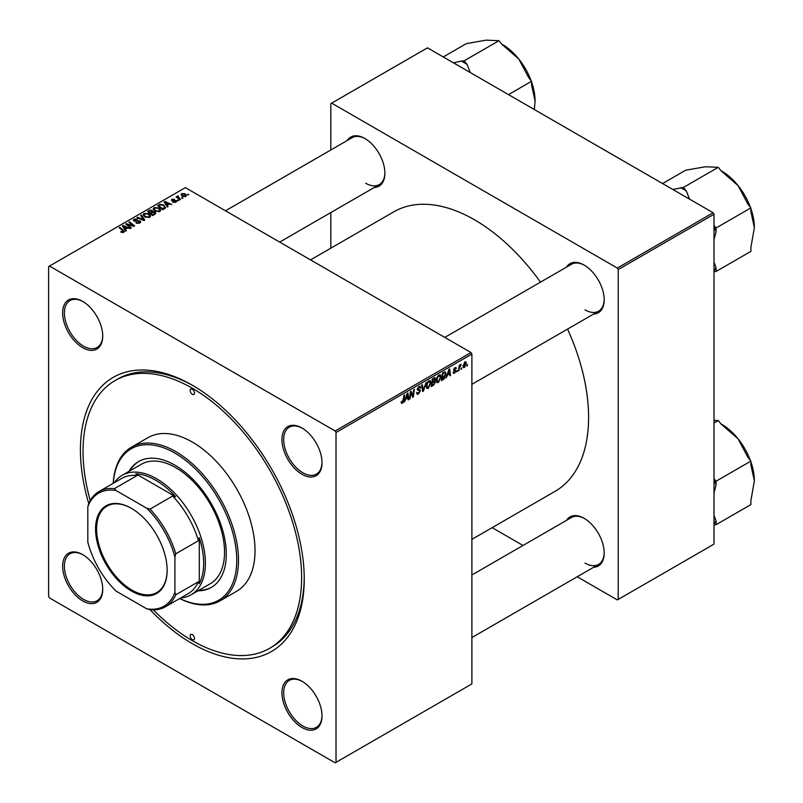 <?xml version="1.0" encoding="UTF-8"?>
<svg xmlns="http://www.w3.org/2000/svg" width="803" height="803" viewBox="0 0 803 803"><rect width="100%" height="100%" fill="white"/><g stroke="black" fill="none" stroke-linecap="round" stroke-linejoin="round"><path stroke-width="1.2" d="M301.978 727.498A28.326 16.351 60 0 1 281.943 692.808A28.326 16.351 60 0 1 301.978 681.245L301.978 681.245A28.326 16.351 60 0 1 322.013 715.935A28.326 16.351 60 0 1 301.978 727.498M302.42 681.506A27.101 15.648 -120 0 0 289.301 680.402A27.101 15.648 -120 0 0 285.145 702.113A27.101 15.648 -120 0 0 302.851 725.992A27.101 15.648 -120 0 0 316.392 727.337A27.101 15.648 -120 0 0 322.003 715.423M82.679 600.895A28.326 16.351 60 0 1 62.644 566.195A28.326 16.351 60 0 1 82.679 554.632L82.679 554.632A28.326 16.351 60 0 1 102.714 589.322A28.326 16.351 60 0 1 82.679 600.895M83.121 554.893A27.101 15.648 -120 0 0 70.002 553.789A27.101 15.648 -120 0 0 65.846 575.5A27.101 15.648 -120 0 0 83.552 599.379A27.101 15.648 -120 0 0 97.103 600.724A27.101 15.648 -120 0 0 102.704 588.82M82.679 347.669A28.326 16.351 60 0 1 62.644 312.969A28.326 16.351 60 0 1 82.679 301.406L82.679 301.406A28.326 16.351 60 0 1 102.714 336.106A28.326 16.351 60 0 1 82.679 347.669M83.121 301.667A27.101 15.648 -120 0 0 70.002 300.573A27.101 15.648 -120 0 0 65.846 322.284A27.101 15.648 -120 0 0 83.552 346.163A27.101 15.648 -120 0 0 97.103 347.498A27.101 15.648 -120 0 0 102.704 335.594M301.978 474.282A28.326 16.351 60 0 1 281.943 439.582A28.326 16.351 60 0 1 301.978 428.019L301.978 428.019A28.326 16.351 60 0 1 322.013 462.709A28.326 16.351 60 0 1 301.978 474.282M302.42 428.28A27.101 15.648 -120 0 0 289.301 427.176A27.101 15.648 -120 0 0 285.145 448.887A27.101 15.648 -120 0 0 302.851 472.766A27.101 15.648 -120 0 0 316.392 474.111A27.101 15.648 -120 0 0 322.003 462.197M566.476 267.148A28.326 16.351 60 0 1 584.152 265.1L584.152 265.1A28.326 16.351 60 0 1 604.187 299.8A28.326 16.351 60 0 1 593.568 314.083M584.594 265.361A27.101 15.648 -120 0 0 571.475 264.267L444.802 337.401M347.177 140.545A28.326 16.351 60 0 1 364.853 138.497L364.853 138.497A28.326 16.351 60 0 1 384.888 173.187A28.326 16.351 60 0 1 374.278 187.47M365.295 138.758A27.101 15.648 -120 0 0 352.176 137.654L225.502 210.798M566.476 520.374A28.326 16.351 60 0 1 584.152 518.326L584.152 518.326A28.326 16.351 60 0 1 604.187 553.026A28.326 16.351 60 0 1 593.568 567.309M584.594 518.587A27.101 15.648 -120 0 0 571.475 517.493L471.893 574.978M88.711 503.451A158.271 91.381 60 0 1 192.329 385.229A158.271 91.381 60 0 1 304.237 579.063A158.271 91.381 60 0 1 192.329 643.685A158.271 91.381 60 0 1 150.051 609.688M193.643 385.992A154.577 89.243 -120 0 0 117.66 379.076L115.04 380.592A154.577 89.243 -120 0 0 90.217 500.5M471.893 539.355L555.184 491.275A161.353 93.158 -120 0 0 567.58 329.089M540.489 282.154A161.353 93.158 -120 0 0 474.503 219.801A161.353 93.158 -120 0 0 393.831 211.811L310.55 259.891M336.025 432.496L335.162 430.98L471.02 352.547L185.363 187.621L48.632 266.566L48.632 596.418L49.495 597.924L335.162 762.85L471.893 683.905L471.893 354.053L336.025 432.496L336.025 762.348M441.098 376.888L438.438 382.509L437.133 382.66L436.34 380.672L437.183 377.079L438.99 374.971L440.355 374.84L441.098 376.888L440.395 376.487M447.512 375.262L446.077 378.002L448.907 369.33L449.68 368.888L450.523 375.443L449.881 375.814L449.68 374.007L447.06 375.001M401.189 402.574L402.433 403.297L401.249 401.791L401.881 401.329L402.474 402.444L404.039 395.237L404.682 394.865L403.929 400.466L402.433 403.297L401.53 403.437M401.359 401.711L402.474 402.444M416.627 392.747L418.564 393.169L419.798 391.272L417.259 389.385L418.965 386.524L420.23 386.333L420.752 387.538L420.11 388.13L418.945 387.367L417.901 388.973L420.431 390.84L418.514 394.012L417.138 394.263L416.627 392.717L417.259 392.265L417.55 393.34L416.627 392.808M419.628 390.75L417.289 389.736M420.12 387.969L418.323 387.006M417.349 388.652L418.132 389.465M419.226 389.565L420.009 389.696M426.132 382.489L423.462 391.061L422.659 391.533L421.726 385.028L422.358 384.657L423.161 390.228L426.132 382.489M430.96 382.74L428.3 388.361L426.995 388.511L426.212 386.524L427.045 382.931L428.852 380.823L430.217 380.682L430.96 382.74L430.267 382.338M467.607 364.572L466.824 366.027L467.607 364.572M434.714 377.651L435.557 378.755L434.714 380.963L435.477 381.937L433.72 385.139L431.281 386.554L432.305 378.916L435.166 377.711M434.262 380.702L435.477 381.937L433.871 381.013M405.786 399.352L404.351 402.092L407.181 393.42L407.964 392.978L408.797 399.533L408.155 399.904L407.954 398.097L405.334 399.091M410.714 394.122L410.062 398.8L409.43 399.171L410.463 391.533L411.136 391.141L412.883 396.11L413.726 389.646L414.368 389.274L413.334 396.913L412.672 397.294L410.915 392.346L410.714 394.122L410.152 393.801M454.558 373.204L453.444 373.385L453.053 372.241L453.685 371.789L454.588 372.542L455.421 371.277L453.605 369.912L454.93 367.684L456.375 368.406L454.899 368.346L454.237 369.43L456.054 370.856L454.558 373.204L453.053 372.331M453.685 371.789L454.588 372.542M456.014 367.513L456.375 368.406L455.03 367.633M455.743 368.858L454.428 368.065M453.655 369.44L454.819 369.962M444.742 371.829L446.087 373.847L444.2 378.926L441.409 380.702L442.443 373.064L445.434 371.909M464.947 361.902L466.433 363.187L464.455 367.493L463.431 367.603L462.95 366.319L464.947 361.902L465.941 361.792M461.745 367.955L460.972 369.41L461.745 367.955M459.477 368.226L458.513 370.825L459.266 365.275L459.908 364.903L459.748 366.058L461.203 364.251L459.477 368.226L458.914 367.894M457.469 370.424L456.696 371.879L457.469 370.424M178.627 200.559L177.262 200.338L178.627 200.559M182.903 198.09L181.538 197.869L182.903 198.09M153.232 209.151L154.116 207.576L158.944 207.927L160.72 210.175L159.827 211.51L155.089 211.189L153.202 208.88M168.068 206.652L167.385 207.044L164.123 201.894L164.896 201.443L171.822 204.484L169.323 204.012L167.154 205.257L168.068 206.652M155.029 214.18L152.58 215.595L147.521 211.48L150.02 210.145L152.249 210.466L152.891 211.801L154.879 212.072L155.722 213.237L155.029 214.18M153.012 211.41L152.891 212.283M144.771 220.102L143.958 220.574L136.932 217.593L137.574 217.222L143.596 219.781L140.655 215.445L141.338 215.043L144.771 220.102M121.233 232.238L120.731 231.876L121.283 231.465L123.15 231.856L122.839 230.712L119.256 227.801L119.898 227.43L123.612 230.441L123.823 232.288L121.233 232.238M123.15 232.559L122.839 230.712M124.385 231.535L123.823 232.288M131.371 227.841L130.728 228.213L125.68 224.087L126.342 223.706L133.258 225.683L128.942 222.21L129.584 221.839L134.643 225.954L133.981 226.336L127.055 224.368L131.371 227.841M335.162 430.98L49.495 266.054M126.342 230.742L125.659 231.134L122.397 225.984L123.17 225.533L130.096 228.574L127.597 228.102L125.429 229.347L126.342 230.742M139.903 223.003L135.948 222.903L139.23 222.572L139.451 221.267L134.011 221.056L133.298 220.122L134.101 219.139L137.644 219.129L134.794 219.56L134.603 220.664L140.023 220.865L140.776 221.879L139.903 223.003M139.23 223.314L139.451 221.267M134.794 219.56L134.603 221.307M143.095 215.003L143.988 213.427L148.806 213.779L150.583 216.027L149.689 217.352L144.962 217.041L143.075 214.732M176.158 202.065L176.158 200.589L175.947 202.195L172.936 202.205L175.425 201.854L175.576 200.981L171.661 200.83L171.722 199.335L174.512 199.274L172.254 199.666L172.193 200.409L175.034 200.308L176.67 201.312M175.425 202.436L175.576 200.981M171.661 200.83L171.722 199.335L171.722 200.86M172.254 199.666L172.193 201.041M164.525 208.7L162.718 209.744L157.649 205.628L160.028 204.343L163.792 204.966L165.358 208.047L164.525 208.7M165.649 207.304L165.358 208.047M185.844 196.484L182.562 196.333L181.036 194.507L181.749 193.543L185.081 193.764L186.507 195.5L185.844 196.484M178.136 196.454L180.464 199.495L179.822 199.867L176.138 196.876L177.533 197.126L178.156 195.802L177.915 198.321M177.533 198.01L177.563 195.962L177.563 198.04M188.765 194.707L187.39 194.487L188.765 194.707M713.134 212.755L714.008 214.271L618.21 269.577L617.336 268.072L713.134 212.755L427.477 47.839L330.806 103.647L330.806 150M330.806 212.574L330.806 248.197M618.21 269.577L618.21 599.429L617.336 599.931L577.196 576.765M523.004 545.478L492.149 527.661M618.21 599.429L714.008 544.123L714.008 214.271M617.336 268.072L331.679 103.145M585.026 309.858A27.101 15.648 -120 0 0 598.576 311.193A27.101 15.648 -120 0 0 604.177 299.288M365.726 183.245A27.101 15.648 -120 0 0 379.277 184.59A27.101 15.648 -120 0 0 384.888 172.675M585.026 563.084A27.101 15.648 -120 0 0 598.576 564.419A27.101 15.648 -120 0 0 604.177 552.514M471.02 352.547L471.893 354.053M153.353 609.868A154.577 89.243 -120 0 0 192.329 640.664A154.577 89.243 -120 0 0 269.617 648.322L272.227 646.806A154.577 89.243 -120 0 0 304.237 577.548M126.342 224.629L126.342 223.706M129.584 222.732L129.584 221.839M127.055 225.211L127.055 224.368M123.17 227.209L123.17 225.533M125.429 230.782L125.429 229.347M124.104 227.209L125.067 228.735L126.794 227.741L123.361 226.195L124.104 228.674M125.067 230.2L125.067 228.735M123.361 227.51L123.361 226.195M126.794 228.564L126.794 227.741M121.283 232.268L121.283 231.465M121.765 232.479L121.765 231.806M119.898 228.323L119.898 227.43M123.612 232.398L123.612 230.441M136.51 223.184L136.51 222.491M136.701 223.264L136.701 222.612M137.574 223.495L137.574 222.923M134.101 221.096L134.101 219.139M135.386 221.427L135.386 220.845M140.023 222.933L140.023 220.865M137.574 217.864L137.574 217.222M143.596 220.413L143.596 219.781M141.338 216.459L141.338 215.043M143.988 216.368L143.988 213.427M148.806 214.592L148.806 213.779M144.058 214.983L145.624 216.69L149.017 216.92L149.629 215.987L148.103 214.11L144.681 213.849L144.058 216.429L144.058 214.983M145.624 217.372L145.624 216.69M149.017 217.643L149.017 216.92M150.02 210.858L150.02 210.145M154.417 214.542L154.236 212.434L152.269 212.574L152.249 210.466M154.879 214.271L154.879 212.072M148.746 211.59L150.332 212.875L152.138 211.54L151.637 210.838L149.84 210.958L148.746 211.59L148.746 212.484M150.332 213.769L150.332 212.875M152.138 211.51L152.138 212.654L151.637 210.838M150.924 214.24L150.924 213.357L152.63 214.742L154.417 213.678L154.236 212.434M152.63 215.565L152.63 214.742M152.269 212.574L150.924 213.357M173.408 202.426L173.408 201.744M172.615 201.101L172.615 200.579M175.034 200.84L175.034 200.308M164.896 203.119L164.896 201.443M167.154 206.692L167.154 205.257M165.83 203.119L166.793 204.645L168.52 203.651L165.087 202.105L165.83 204.584M166.793 206.11L166.793 204.645M165.087 203.42L165.087 202.105M168.52 204.474L168.52 203.651M160.028 205.086L160.028 204.343M163.792 205.759L163.792 204.966M158.884 205.739L162.768 208.89L164.685 207.174L163.119 205.307L160.71 204.805L158.884 205.739L158.884 206.632M162.768 209.713L162.768 208.89M163.581 209.242L163.581 208.419M154.116 210.516L154.116 207.576M158.944 208.74L158.944 207.927M154.196 209.131L155.752 210.848L159.155 211.069L159.767 210.135L158.241 208.258L154.808 207.997L154.196 210.577L154.196 209.131M155.752 211.52L155.752 210.848M159.155 211.791L159.155 211.069M181.749 195.751L181.749 193.543M185.081 194.597L185.081 193.764M185.292 196.715L184.439 194.125L182.271 193.884L181.879 195.862M182.271 193.884L183.134 195.932L185.292 196.163L185.654 195.591L185.654 196.584M183.134 196.605L183.134 195.932M182.181 198.381L182.181 197.498M176.78 197.397L176.78 196.504M178.156 196.444L178.156 195.802M177.905 200.85L177.905 199.967M188.043 194.999L188.043 194.115M466.914 365.345L467.456 365.666M433.008 384.727L433.72 385.139M434.072 377.902L435.557 378.755M432.827 379.438L432.506 381.816L434.574 380.341L434.915 379.157L432.275 379.126M431.954 381.505L432.506 381.816M433.198 378.404L434.915 379.157M432.385 382.71L432.034 385.289L433.851 384.205L434.845 382.288L431.833 382.399M431.492 384.978L432.034 385.289M433.018 381.525L434.845 382.288M426.252 387.176L428.3 388.361M427.547 383.182L426.845 386.193L428.35 387.508L430.328 383.031L428.832 381.656L427.547 383.182L427.055 382.901M426.232 385.841L426.845 386.193M428.21 381.295L429.786 381.576L428.682 380.933M426.222 386.926L428.35 387.508M422.508 390.509L423.462 391.061M422.408 389.796L423.161 390.228M416.637 392.928L418.514 394.012M417.259 389.385L419.507 390.68M418.985 386.524L420.752 387.538M418.855 386.604L420.742 387.698M417.289 388.973L418.032 389.405M418.072 389.435L420.431 390.84M403.377 400.145L403.929 400.466M408.065 399.111L408.797 399.533M407.241 397.686L407.954 398.097M406.98 395.749L406.137 398.328L407.864 397.324L407.482 394.022L406.98 395.749L406.509 395.477M409.52 398.479L410.062 398.8M412.029 395.618L412.883 396.11M412.29 396.301L413.334 396.913M410.393 392.045L410.915 392.346M453.735 369.139L454.237 369.43M454.378 369.882L456.054 370.856M449.79 375.021L450.523 375.443M448.967 373.596L449.68 374.007M448.706 371.659L447.863 374.238L449.59 373.234L449.208 369.932L448.706 371.659L448.235 371.387M442.503 379.247L443.216 379.658M445.394 373.445L446.087 373.847M443.587 378.574L444.2 378.926M442.965 373.586L442.172 379.438L445.444 374.168L444.681 372.712L442.413 373.275M441.62 379.126L442.172 379.438M443.868 372.241L445.013 372.773L443.979 372.18M436.39 381.325L438.438 382.509M437.675 377.33L436.973 380.341L438.478 381.666L440.466 377.179L438.97 375.804L437.675 377.33L437.193 377.049M436.37 379.99L436.973 380.341M438.348 375.443L439.924 375.724L438.809 375.081M436.36 381.074L438.478 381.666M462.96 366.63L464.455 367.493M465.67 362.745L466.433 363.187M464.696 362.073L465.459 362.514L463.582 365.877L464.455 366.851L465.8 363.548L464.445 362.273M462.99 365.536L463.582 365.877M462.95 366.339L464.455 366.851M461.052 368.728L461.605 369.049M458.613 370.143L459.155 370.454M459.206 365.736L459.748 366.058M460.31 364.823L460.952 365.194M456.777 371.197L457.329 371.518M192.329 389.254A3.082 1.777 -120 0 0 190.793 389.094A3.082 1.777 -120 0 0 190.321 391.563A3.082 1.777 -120 0 0 192.329 394.283A3.082 1.777 -120 0 0 193.864 394.434A3.082 1.777 -120 0 0 194.336 391.964A3.082 1.777 -120 0 0 192.329 389.254M192.329 634.631A3.082 1.777 -120 0 0 190.793 634.48A3.082 1.777 -120 0 0 190.321 636.95A3.082 1.777 -120 0 0 192.329 639.66A3.082 1.777 -120 0 0 193.864 639.81A3.082 1.777 -120 0 0 194.336 637.341A3.082 1.777 -120 0 0 192.329 634.631M197.96 590.847A72.671 41.957 -120 0 0 211.239 587.445A72.671 41.957 -120 0 0 222.381 529.217A72.671 41.957 -120 0 0 174.913 465.178A72.671 41.957 -120 0 0 138.578 461.574A72.671 41.957 -120 0 0 128.982 471.381M139.009 461.334A72.671 41.957 -120 0 0 129.855 470.879M179.772 598.496A87.447 50.489 -120 0 0 236.694 557.372A87.447 50.489 -120 0 0 174.913 453.113A87.447 50.489 -120 0 0 113.263 483.306M113.203 483.346A88.681 51.201 60 0 1 131.441 447.211A88.681 51.201 60 0 1 175.777 451.597A88.681 51.201 60 0 1 233.713 529.749A88.681 51.201 60 0 1 220.122 600.805A88.681 51.201 60 0 1 179.711 598.536M220.122 600.805L236.664 591.249A88.681 51.201 -120 0 0 250.265 520.193A88.681 51.201 -120 0 0 192.329 442.051A88.681 51.201 -120 0 0 147.993 437.655L131.441 447.211M269.617 648.322A154.577 89.243 -120 0 0 293.306 524.459A154.577 89.243 -120 0 0 192.329 388.24A154.577 89.243 -120 0 0 115.04 380.592M114.227 482.744A68.978 39.819 60 0 1 122.136 475.336L141.298 464.275A68.978 39.819 60 0 1 175.777 467.687A68.978 39.819 60 0 1 220.835 528.474A68.978 39.819 60 0 1 210.266 583.741L191.104 594.802A68.978 39.819 60 0 1 180.745 597.944M198.833 590.346A72.671 41.957 -120 0 0 211.681 587.184M689.616 199.184L686.344 191.044L683.443 187.43L718.273 167.315L721.184 170.929L738.067 185.593A46.122 26.629 -120 0 0 721.756 171.129L720.984 170.678L721.756 171.129M714.008 239.605L716.055 231.876L716.055 228.002L714.008 225.452M716.055 228.002L750.885 207.887L750.885 211.761L754.368 227.62L750.885 247.495L750.885 251.369L716.055 271.484L716.055 267.61L714.008 262.23M750.373 207.254A46.122 26.629 60 0 0 738.067 185.593L747.984 204.273L750.885 207.887M683.443 187.43L672.794 189.468M662.565 183.566L685.662 170.226L705.456 166.763L718.273 167.315M714.008 271.665L716.055 271.484M750.885 208.67A46.122 26.629 60 0 1 754.368 227.62M686.344 191.044A51.051 29.47 -120 0 0 680.532 187.691M716.055 231.876A51.051 29.47 -120 0 0 714.008 226.396M714.008 270.731A51.051 29.47 -120 0 0 716.055 267.61M714.008 423L718.273 420.541L721.184 424.155L738.067 438.809A46.122 26.629 -120 0 0 721.756 424.355L720.984 423.904L721.756 424.355M714.008 492.831L716.055 485.102L716.055 481.228L714.008 478.678M716.055 481.228L750.885 461.113L750.885 464.987L754.368 480.836L750.885 500.721L750.885 504.595L716.055 524.71L716.055 520.826L714.008 515.456M750.373 460.47A46.122 26.629 60 0 0 738.067 438.809L747.984 457.489L750.885 461.113M714.008 420.36L718.273 420.541M714.008 524.891L716.055 524.71M750.885 461.896A46.122 26.629 60 0 1 754.368 480.836M716.055 485.102A51.051 29.47 -120 0 0 714.008 479.622M714.008 523.947A51.051 29.47 -120 0 0 716.055 520.826M470.317 72.571L467.055 64.431A51.051 29.47 -120 0 0 464.144 62.624A51.051 29.47 -120 0 0 461.233 61.078L453.494 62.855M508.5 94.613L531.596 81.274L531.596 85.158L535.079 101.007L534.336 109.529M467.055 64.431L464.144 60.817L498.974 40.702L501.885 44.326L518.768 58.98L528.685 77.66L531.596 81.274M464.144 60.817L461.233 61.078M443.266 56.953L466.362 43.613L486.156 40.15L498.974 40.702M531.084 80.641A46.122 26.629 -120 0 0 518.768 58.98A46.122 26.629 -120 0 0 502.467 44.516L501.684 44.065M535.079 101.007A46.122 26.629 -120 0 0 531.596 82.057M95.567 528.986A50.619 29.229 60 0 1 131.361 508.319A50.619 29.229 60 0 1 167.154 570.321A50.619 29.229 60 0 1 131.361 590.988A50.619 29.229 60 0 1 95.567 528.986M131.632 508.47A49.886 28.798 -120 0 0 106.95 506.151A49.886 28.798 -120 0 0 96.611 528.986A49.886 28.798 -120 0 0 118.392 579.184A49.886 28.798 -120 0 0 156.826 592.554A49.886 28.798 -120 0 0 167.154 570.01M122.136 475.336A68.978 39.819 60 0 1 175.285 493.815A68.978 39.819 60 0 1 205.387 563.224A68.978 39.819 60 0 1 191.104 594.802M174.913 592.473L175.777 594.802A66.508 38.403 60 0 1 165.488 606.747L188.133 593.678A66.508 38.403 -120 0 0 198.421 581.723L199.295 583.761A67.743 39.106 -120 0 0 203.651 563.224A67.743 39.106 -120 0 0 199.295 537.669L198.421 540.71A66.508 38.403 -120 0 0 172.645 496.053L175.706 496.816L135.797 473.77L137.112 475.537A66.508 38.403 -120 0 0 121.624 478.478L98.98 491.546A66.508 38.403 60 0 1 114.468 488.615L116.054 490.533A65.274 37.691 -120 0 0 87.818 506.834L87.818 542.186A65.274 37.691 -120 0 0 116.054 591.098L146.678 608.774A65.274 37.691 -120 0 0 174.913 592.473L174.913 557.111A65.274 37.691 -120 0 0 146.678 508.209L116.054 490.533M175.706 496.816A67.743 39.106 -120 0 0 135.797 473.77M199.295 583.761L199.295 537.669M87.818 506.834L88.691 503.501A66.508 38.403 60 0 1 98.98 491.546M165.488 606.747A66.508 38.403 60 0 1 150 609.688L146.678 608.774M198.421 540.71L175.777 553.779L174.913 557.111M198.421 581.723L175.777 594.802M137.112 475.537L114.468 488.615M146.678 508.209L150 509.122A66.508 38.403 60 0 1 175.777 553.779M172.645 496.053L150 509.122M129.474 225.121L129.474 224.549M131.742 225.733L131.742 225.181M128.299 226.235L128.299 225.312M137.112 221.247L137.112 220.574M141.79 219.651L141.79 218.978M149.077 211.4L149.077 210.577M151.365 213.096L151.365 212.273M153.825 214.883L153.825 214.06M173.528 201.031L173.528 200.499M159.175 205.578L159.175 204.755M179.009 199.214L179.009 198.291M422.157 388.06L422.95 388.511M411.026 392.777L411.969 393.319M411.537 394.333L412.551 394.915M453.625 370.163L454.689 370.775M443.176 372.642L443.888 373.054M123.451 231.455L123.451 232.468M139.842 221.819L139.842 223.033M134.252 220.203L134.252 221.176M149.629 215.987L149.629 217.382M154.748 213.116L154.748 214.341M175.847 201.352L175.847 202.256M171.952 200.057L171.952 200.971M164.685 207.174L164.685 208.599M159.767 210.135L159.767 211.54M434.694 378.584L433.791 378.062M434.624 381.686L433.68 381.144M419.578 390.71L417.259 389.375M419.808 387.237L418.775 386.644M402.022 402.504L401.209 402.042M453.956 372.632L453.153 372.17M455.251 370.876L453.605 369.932M455.502 368.256L454.739 367.814M454.368 369.882L453.645 369.46M471.893 384.336L598.576 311.193M598.576 564.419L471.893 637.562M379.277 184.59L279.695 242.084"/></g></svg>
